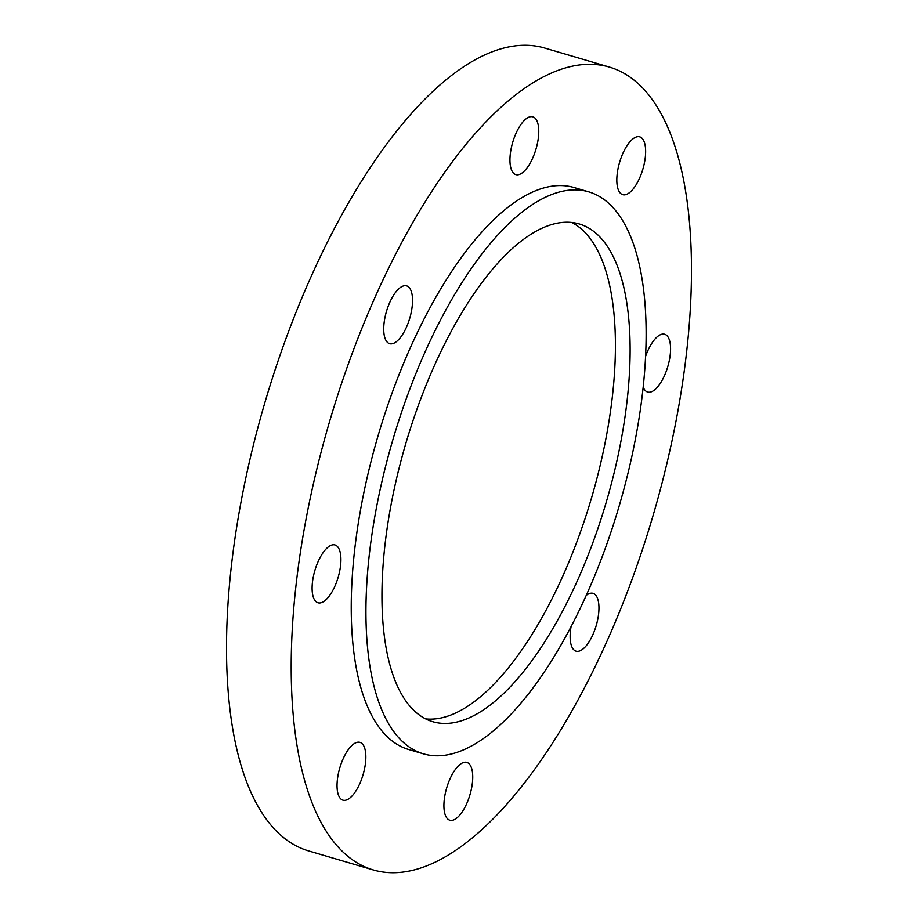 <?xml version="1.0" encoding="UTF-8"?>
<svg xmlns="http://www.w3.org/2000/svg" width="918" height="918" viewBox="0 0 918 918"><rect width="100%" height="100%" fill="white"/><g stroke="black" fill="none" stroke-linecap="round" stroke-linejoin="round"><path stroke-width="1.38" d="M571.696 222.454A259.427 104.422 -73.6 0 1 594.589 245.049A259.427 104.422 -73.6 0 1 580.383 532.245A259.427 104.422 -73.6 0 1 425.688 718.886M402.784 696.303A259.427 104.422 106.4 0 0 432.837 721.72A259.427 104.422 106.4 0 0 591.846 545.43A259.427 104.422 106.4 0 0 609.288 249.375A259.427 104.422 106.4 0 0 579.235 223.946A259.427 104.422 106.4 0 0 420.226 400.237A259.427 104.422 106.4 0 0 402.784 696.303M622.611 220.538A292.899 117.894 106.4 0 0 588.679 191.828A292.899 117.894 106.4 0 0 409.153 390.873A292.899 117.894 106.4 0 0 389.461 725.128A292.899 117.894 106.4 0 0 423.393 753.839A292.899 117.894 106.4 0 0 602.919 554.793A292.899 117.894 106.4 0 0 622.611 220.538M588.679 191.828L573.979 187.513A292.899 117.894 106.4 0 0 394.453 386.547A292.899 117.894 106.4 0 0 374.762 720.814A292.899 117.894 106.4 0 0 408.694 749.513L423.393 753.839M314.518 599.833A30.122 12.129 106.4 0 0 318.007 602.782A30.122 12.129 106.4 0 0 336.481 582.31A30.122 12.129 106.4 0 0 338.501 547.931A30.122 12.129 106.4 0 0 335.013 544.982A30.122 12.129 106.4 0 0 316.549 565.454A30.122 12.129 106.4 0 0 314.518 599.833M386.145 340.716A30.122 12.129 106.4 0 0 389.634 343.676A30.122 12.129 106.4 0 0 408.097 323.193A30.122 12.129 106.4 0 0 410.116 288.814A30.122 12.129 106.4 0 0 406.628 285.865A30.122 12.129 106.4 0 0 388.165 306.337A30.122 12.129 106.4 0 0 386.145 340.716M512.359 171.666A30.122 12.129 106.4 0 0 515.847 174.615A30.122 12.129 106.4 0 0 534.31 154.144A30.122 12.129 106.4 0 0 536.341 119.765A30.122 12.129 106.4 0 0 532.853 116.816A30.122 12.129 106.4 0 0 514.39 137.287A30.122 12.129 106.4 0 0 512.359 171.666M619.237 191.701A30.122 12.129 106.4 0 0 622.725 194.662A30.122 12.129 106.4 0 0 641.2 174.179A30.122 12.129 106.4 0 0 643.22 139.8A30.122 12.129 106.4 0 0 639.731 136.851A30.122 12.129 106.4 0 0 621.268 157.322A30.122 12.129 106.4 0 0 619.237 191.701M643.185 387.017A30.122 12.129 106.4 0 0 644.172 389.094A30.122 12.129 106.4 0 0 647.66 392.043A30.122 12.129 106.4 0 0 666.135 371.572A30.122 12.129 106.4 0 0 668.155 337.193A30.122 12.129 106.4 0 0 664.666 334.244A30.122 12.129 106.4 0 0 645.561 356.494M571.065 626.696A30.122 12.129 106.4 0 0 572.557 648.2A30.122 12.129 106.4 0 0 576.045 651.16A30.122 12.129 106.4 0 0 594.508 630.689A30.122 12.129 106.4 0 0 596.539 596.298A30.122 12.129 106.4 0 0 593.051 593.349A30.122 12.129 106.4 0 0 586.246 595.392M446.332 817.261A30.122 12.129 106.4 0 0 449.82 820.21A30.122 12.129 106.4 0 0 468.295 799.739A30.122 12.129 106.4 0 0 470.314 765.36A30.122 12.129 106.4 0 0 466.826 762.399A30.122 12.129 106.4 0 0 448.363 782.87A30.122 12.129 106.4 0 0 446.332 817.261M339.453 797.214A30.122 12.129 106.4 0 0 342.942 800.175A30.122 12.129 106.4 0 0 361.405 779.703A30.122 12.129 106.4 0 0 363.436 745.313A30.122 12.129 106.4 0 0 359.948 742.364A30.122 12.129 106.4 0 0 341.485 762.835A30.122 12.129 106.4 0 0 339.453 797.214M657.873 108.083A418.436 168.43 106.4 0 0 609.403 67.083A418.436 168.43 106.4 0 0 352.925 351.422A418.436 168.43 106.4 0 0 324.8 828.931A418.436 168.43 106.4 0 0 373.27 869.943A418.436 168.43 106.4 0 0 629.748 585.592A418.436 168.43 106.4 0 0 657.873 108.083M609.403 67.083L544.73 48.057A418.436 168.43 106.4 0 0 288.252 332.408A418.436 168.43 106.4 0 0 260.127 809.917A418.436 168.43 106.4 0 0 308.597 850.917L373.27 869.943"/></g></svg>
